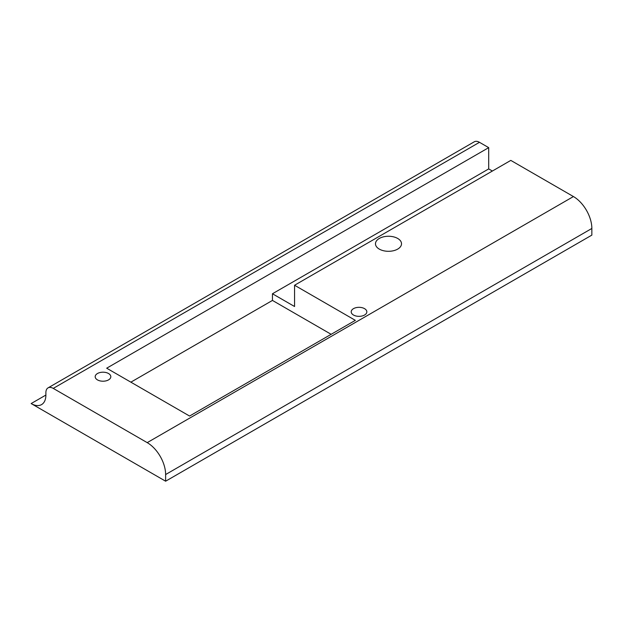 <?xml version="1.0" encoding="UTF-8"?>
<svg xmlns="http://www.w3.org/2000/svg" width="623" height="623" viewBox="0 0 623 623"><rect width="100%" height="100%" fill="white"/><g stroke="black" fill="none" stroke-linecap="round" stroke-linejoin="round"><path stroke-width="0.93" d="M45.884 395.06A20.839 12.032 60 0 1 41.57 404.6A20.839 12.032 60 0 1 31.15 403.564L45.884 395.06L45.884 392.646A10.42 6.012 60 0 1 48.041 387.88L474.267 141.795A10.42 6.012 60 0 1 479.476 142.317L488.705 147.643L106.681 368.201L189.571 416.047L355.344 320.347L294.562 285.248L294.562 306.516L272.453 293.76L272.453 300.426L130.877 382.164M397.708 238.461A13.021 7.523 0 0 0 383.511 236.833A13.021 7.523 0 0 0 375.474 243.78A13.021 7.523 0 0 0 379.282 249.099A13.021 7.523 0 0 0 393.479 250.726A13.021 7.523 0 0 0 401.516 243.78A13.021 7.523 0 0 0 397.708 238.461M364.548 308.65A7.811 4.509 0 0 0 356.037 307.669A7.811 4.509 0 0 0 351.208 311.835A7.811 4.509 0 0 0 353.498 315.028A7.811 4.509 0 0 0 362.018 316.001A7.811 4.509 0 0 0 366.838 311.835A7.811 4.509 0 0 0 364.548 308.65M108.527 373.512A7.811 4.509 0 0 0 100.007 372.538A7.811 4.509 0 0 0 95.187 376.705A7.811 4.509 0 0 0 97.476 379.898A7.811 4.509 0 0 0 105.988 380.871A7.811 4.509 0 0 0 110.816 376.705A7.811 4.509 0 0 0 108.527 373.512M331.148 334.31L272.453 300.426M31.15 403.564L165.625 481.205L591.85 235.12L591.85 228.462L165.625 474.539A26.049 15.038 60 0 0 147.207 442.634L573.433 196.557A26.049 15.038 60 0 1 591.85 228.462M48.041 387.88A10.42 6.012 60 0 1 53.251 388.394L147.207 442.634M294.562 285.248L510.805 160.399L573.433 196.557M165.625 481.205L165.625 474.539M488.705 147.643L488.705 168.911L492.388 171.037M272.453 293.76L488.705 168.911M479.476 142.317L53.251 388.394"/></g></svg>
